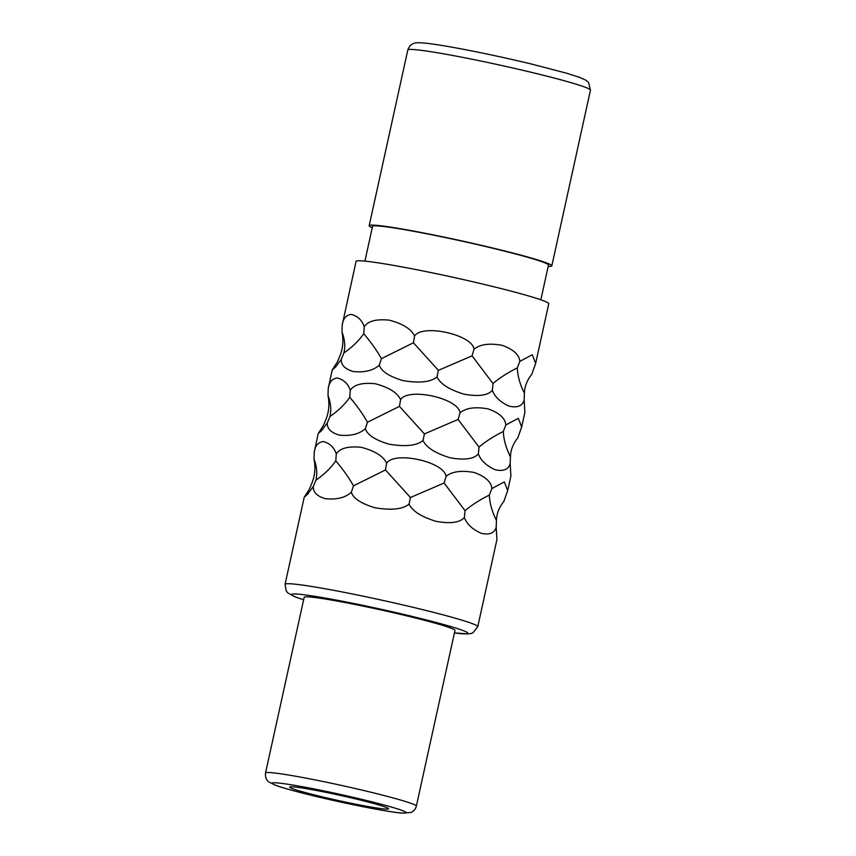 <?xml version="1.0" encoding="UTF-8"?>
<svg xmlns="http://www.w3.org/2000/svg" width="856" height="856" viewBox="0 0 856 856"><rect width="100%" height="100%" fill="white"/><g stroke="black" fill="none" stroke-linecap="round" stroke-linejoin="round"><path stroke-width="1.28" d="M423.025 440.54C426.427 447.549 435.469 453.305 450.138 457.789C464.498 460.314 473.903 459.03 478.354 453.905C480.911 460.549 486.465 465.803 495.025 469.666C503.296 471.635 508.346 469.655 510.165 463.717L510.893 476L507.694 490.563L504.323 481.907L491.868 488.573C491.312 481.917 485.448 476.567 474.267 472.501C461.395 470.169 451.989 471.463 446.051 476.385C444.521 461.887 394.68 450.78 386.623 463.139C383.231 456.141 374.768 450.866 361.232 447.314C348.339 446.008 340.014 448.202 336.29 453.894C334.043 447.303 329.678 443.183 323.183 441.557C318.111 442.285 315.136 445.826 314.259 452.182L318.197 433.628L321.631 430.568L327.27 422.96C327.024 428.621 331.037 432.665 339.286 435.115C350.607 436.26 359.274 434.12 365.319 428.717C367.427 434.966 375.335 440.123 389.052 444.178C405.391 446.928 416.722 445.709 423.025 440.54L424.416 433.917L399.452 406.365L400.608 399.559C397.205 392.551 388.742 387.276 375.206 383.734C362.313 382.429 353.999 384.622 350.265 390.315C348.028 383.713 343.663 379.604 337.168 377.978C332.096 378.705 329.121 382.247 328.233 388.603L332.182 370.049L335.606 366.989L341.255 359.381C341.009 365.031 345.011 369.086 353.271 371.536C364.581 372.67 373.259 370.541 379.294 365.138C381.401 371.386 389.32 376.544 403.037 380.599C419.376 383.349 430.696 382.129 437.009 376.961L438.39 370.338L413.427 342.785L414.582 335.98C411.19 328.971 402.727 323.696 389.191 320.155C376.298 318.849 367.973 321.043 364.249 326.735C362.002 320.133 357.637 316.025 351.142 314.387C346.07 315.126 343.096 318.667 342.218 325.023L356.064 261.39A98.654 5.297 12.4 0 1 488.059 285.348A98.654 5.297 -167.6 0 1 548.76 303.762L535.653 363.404L532.282 354.748L519.827 361.403C519.271 354.759 513.407 349.398 502.226 345.343C489.354 342.999 479.949 344.294 474.01 349.216C472.48 334.728 422.639 323.622 414.582 335.98M496.448 520.373C492.007 511.535 489.643 503.093 489.343 495.046C479.553 499.979 471.453 505.19 465.043 510.69L444.125 483.019L410.431 497.497L385.468 469.955L353.475 485.834C349.066 477.916 343.16 469.591 335.777 460.828C331.09 467.761 324.467 474.203 315.918 480.152C317.49 473.657 316.859 466.648 314.034 459.137C315.639 467.451 314.997 475.273 312.119 482.613L309.444 489.044L304.222 497.208L307.646 494.147L313.296 486.54C313.05 492.2 317.052 496.245 325.312 498.695C336.622 499.84 345.3 497.711 351.335 492.296C353.442 498.556 361.36 503.703 375.078 507.769C391.417 510.508 402.737 509.299 409.05 504.12C412.453 511.139 421.484 516.885 436.164 521.368C450.524 523.904 459.929 522.609 464.369 517.495C466.927 524.129 472.48 529.383 481.051 533.245C489.311 535.214 494.361 533.235 496.191 527.296L496.448 520.373C496.673 513.589 499.144 507.276 503.852 501.434L507.694 490.563M437.009 376.961C440.412 383.97 449.443 389.726 464.123 394.209C478.483 396.735 487.888 395.44 492.328 390.325C494.886 396.97 500.439 402.224 509.01 406.086C517.27 408.055 522.321 406.076 524.15 400.137L524.878 412.41L521.668 426.984L518.308 418.327L505.843 424.983C505.297 418.338 499.423 412.988 488.241 408.922C475.369 406.589 465.964 407.873 460.036 412.806C458.495 398.308 408.654 387.201 400.608 399.559M510.165 463.717L510.422 456.794C510.658 450.01 513.119 443.697 517.827 437.855L521.668 426.984M524.15 400.137L524.407 393.214C524.632 386.42 527.103 380.107 531.811 374.275L535.653 363.404M496.191 527.296L496.919 539.58L477.766 626.688A98.654 5.297 -167.6 0 0 417.054 608.274A98.654 5.297 -167.6 0 0 285.069 584.327L304.222 497.208M399.452 406.365L367.449 422.254C363.04 414.336 357.145 406.001 349.762 397.248C345.075 404.182 338.452 410.613 329.902 416.562C331.465 410.078 330.833 403.069 328.019 395.558C329.614 403.861 328.971 411.693 326.093 419.033L323.418 425.464L318.197 433.628M413.427 342.785L381.434 358.664C377.025 350.757 371.119 342.421 363.736 333.669C359.049 340.592 352.426 347.033 343.877 352.982C345.45 346.487 344.818 339.49 341.993 331.978C343.598 340.281 342.956 348.114 340.078 355.454L337.403 361.885L332.182 370.049M328.019 395.558L328.233 388.603M349.762 397.248L350.265 390.315M510.422 456.794C505.992 447.956 503.628 439.513 503.317 431.467C493.527 436.4 485.427 441.61 479.028 447.11L458.099 419.44L460.036 412.806M458.099 419.44L424.416 433.917M503.317 431.467L505.843 424.983M478.354 453.905L479.028 447.11M365.319 428.717L367.449 422.254M327.27 422.96L329.902 416.562M444.125 483.019L446.051 476.385M385.468 469.955L386.623 463.139M489.343 495.046L491.868 488.573M314.034 459.137L314.259 452.182M335.777 460.828L336.29 453.894M409.05 504.12L410.431 497.497M351.335 492.296L353.475 485.834M464.369 517.495L465.043 510.69M313.296 486.54L315.918 480.152M341.993 331.978L342.218 325.023M363.736 333.669L364.249 326.735M524.407 393.214C519.966 384.376 517.602 375.923 517.302 367.887C507.512 372.82 499.412 378.031 493.003 383.531L472.084 355.861L474.01 349.216M472.084 355.861L438.39 370.338M517.302 367.887L519.827 361.403M492.328 390.325L493.003 383.531M379.294 365.138L381.434 358.664M341.255 359.381L343.877 352.982M540.853 299.803L548.482 265.114A90.073 4.836 -167.6 0 0 493.045 248.294A90.073 4.836 12.4 0 0 372.542 226.423L364.913 261.123M548.193 266.43A93.507 5.029 -167.6 0 0 551.831 265.841A93.507 5.029 -167.6 0 0 494.286 248.39A93.507 5.029 12.4 0 0 369.182 225.695L407.809 50.001A93.507 5.029 -167.6 0 1 532.913 72.707A93.507 5.029 -167.6 0 1 590.458 90.158L551.831 265.841M372.242 227.739A93.507 5.029 12.4 0 1 369.182 225.695M320.818 796.508A50.611 2.718 -167.6 0 0 388.538 808.792A50.611 2.718 -167.6 0 0 357.391 799.343A50.611 2.718 12.4 0 0 289.681 787.06A50.611 2.718 12.4 0 0 320.818 796.508M416.348 806.138L454.975 630.455A77.201 4.152 -167.6 0 0 407.467 616.042A77.201 4.152 12.4 0 0 304.169 597.295L265.542 772.979C264.793 779.26 268.581 781.838 268.848 781.988L276.071 785.487C283.957 788.248 296.647 791.736 314.141 795.973C347.033 803.945 387.896 812.002 401.956 813.114L410.912 812.494C413.737 811.317 415.545 809.198 416.348 806.138A77.201 4.152 -167.6 0 0 368.84 791.725A77.201 4.152 -167.6 0 0 265.542 772.979M363.896 799.857A68.63 3.692 -167.6 0 0 276.83 782.876A68.63 3.692 -167.6 0 0 314.312 796.005A68.63 3.692 -167.6 0 0 401.378 812.975A68.63 3.692 -167.6 0 0 363.896 799.857M477.766 626.688L472.94 632.798L471.474 633.387L468.585 633.922L454.429 632.926A90.073 4.836 -167.6 0 0 412.111 616.406A90.073 4.836 -167.6 0 0 312.868 596.022A90.073 4.836 -167.6 0 0 303.634 599.735M407.809 50.001C410.152 43.474 414.721 43.217 414.24 43.271C415.385 42.928 417 42.105 429.798 43.667C450.331 46.235 495.549 55.319 531.833 64.125L566.351 73.135L579.737 77.404L586.082 80.325L588.553 82.497L590.458 90.158M285.069 584.327L286.257 591.015L288.001 593.08L295.523 597.039L303.623 599.778"/></g></svg>
